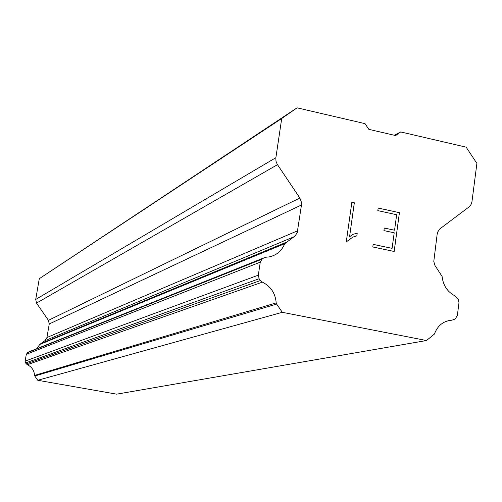 <?xml version="1.0" encoding="UTF-8"?>
<svg xmlns="http://www.w3.org/2000/svg" width="502" height="502" viewBox="0 0 502 502"><rect width="100%" height="100%" fill="white"/><g stroke="black" fill="none" stroke-linecap="round" stroke-linejoin="round"><path stroke-width="0.75" d="M426.493 340.532L116.671 394.164L37.776 380.278L34.795 376.017L276.652 304.049L276.188 302.894C275.391 293.287 270.791 286.366 262.395 282.143L260.387 280.549L259.145 278.723L258.323 275.165L260.268 262.151L262.069 259.139L263.613 258.022L265.357 257.288L269.028 256.924C276.514 255.361 281.741 250.956 284.722 243.715L294.956 236.059L297.197 232.74L301.476 204.998L301.501 202.406L299.863 198.02L277.192 164.229L276.012 161.311L275.805 158.212L281.716 118.497L297.084 107.836L365.01 123.636L368.832 129.347L395.626 135.559L400.69 131.938L466.151 147.161L476.9 163.401L471.936 201.904L470.958 204.634L469.182 206.811L440.041 228.761L437.8 231.842L437.154 234.233L433.784 261.473L434.927 265.414L442.099 276.445C443.122 285.525 447.495 292.038 455.22 295.992L458.188 299.223L458.997 302.656L457.378 315.262L455.741 318.205L454.178 319.416L452.001 320.125C443.486 320.878 437.618 325.534 434.399 334.081L426.493 340.532L282.287 312.313L276.652 304.049M263.745 257.928L28.15 352.14L26.305 354.324L25.138 361.12L25.546 362.965L27.277 364.716C31.783 366.849 34.211 370.42 34.556 375.414L34.795 376.017M36.828 348.645L39.733 344.46L284.722 243.715M297.084 107.836L39.275 278.71L35.717 299.449L36.527 303.095L48.424 320.326L49.24 323.978L46.937 337.532L44.954 340.682L39.733 344.46M394.152 251.464L399.423 212.691L394.177 251.471L372.798 246.965L373.155 244.361L392.081 248.358L394.202 232.809L383.923 230.606L384.275 228.015L394.553 230.223L384.275 228.033M392.081 248.358L373.155 244.374M394.553 230.223L396.662 214.724L377.811 210.627L378.169 208.041L399.448 212.679L378.169 208.06M357.229 233.129L356.847 235.877L352.919 237.051L346.869 241.449L346.355 241.343L351.858 202.256L354.337 202.795L349.555 236.8L352.818 234.39L357.229 233.129L352.812 234.396M356.822 235.884L357.204 233.141M352.944 237.038L346.882 241.456M349.555 236.8L354.312 202.808L351.858 202.275M394.258 135.239L400.69 131.938M446.435 321.224L452.001 320.125M37.776 380.278L282.287 312.313M34.556 375.414L276.188 302.894M27.277 364.716L262.395 282.143M26.204 363.906L260.387 280.549M40.85 343.569L286.573 242.127M39.275 278.71L281.716 118.497M25.546 362.965L259.145 278.723M25.138 361.12L258.323 275.165M26.305 354.324L260.268 262.151M27.303 352.737L262.069 259.139M28.15 352.14L263.613 258.022M44.954 340.682L294.185 236.693M46.937 337.532L297.717 230.744M49.24 323.978L301.476 204.998M48.424 320.326L299.863 198.02M36.527 303.095L277.474 164.675M35.717 299.449L275.862 157.697M446.366 321.249L452.064 320.125"/></g></svg>
